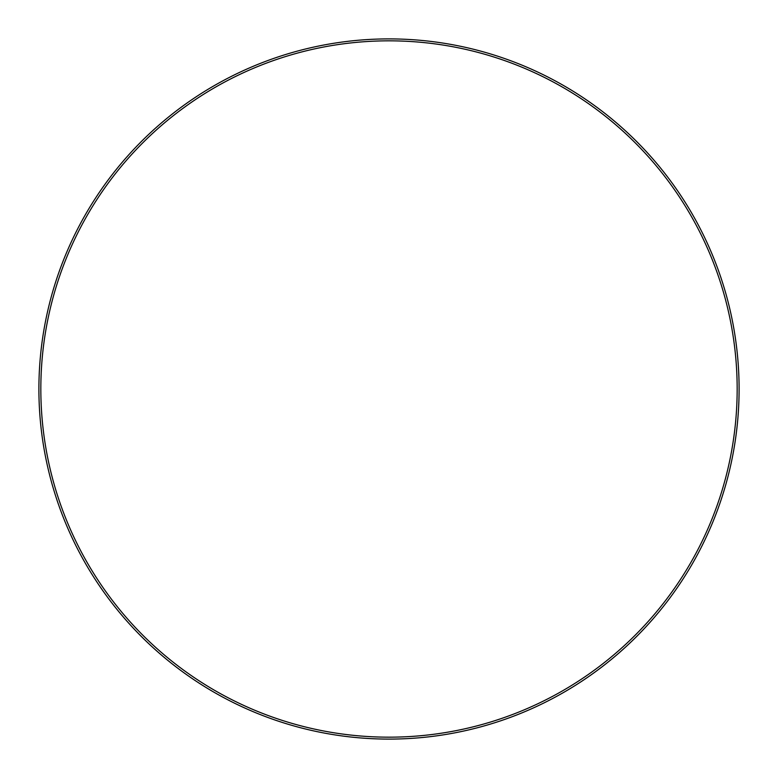 <?xml version="1.0" encoding="UTF-8"?>
<svg xmlns="http://www.w3.org/2000/svg" width="778" height="778" viewBox="0 0 778 778"><rect width="100%" height="100%" fill="white"/><g stroke="black" fill="none" stroke-linecap="round" stroke-linejoin="round"><path stroke-width="1.17" d="M739.1 389A350.1 350.1 0 0 0 389 38.9A350.1 350.1 0 0 0 38.9 389A350.1 350.1 0 0 0 389 739.1A350.1 350.1 0 0 0 739.1 389M737.165 389A348.165 348.165 0 0 0 389 40.835A348.165 348.165 0 0 0 40.835 389A348.165 348.165 0 0 0 389 737.165A348.165 348.165 0 0 0 737.165 389"/></g></svg>
